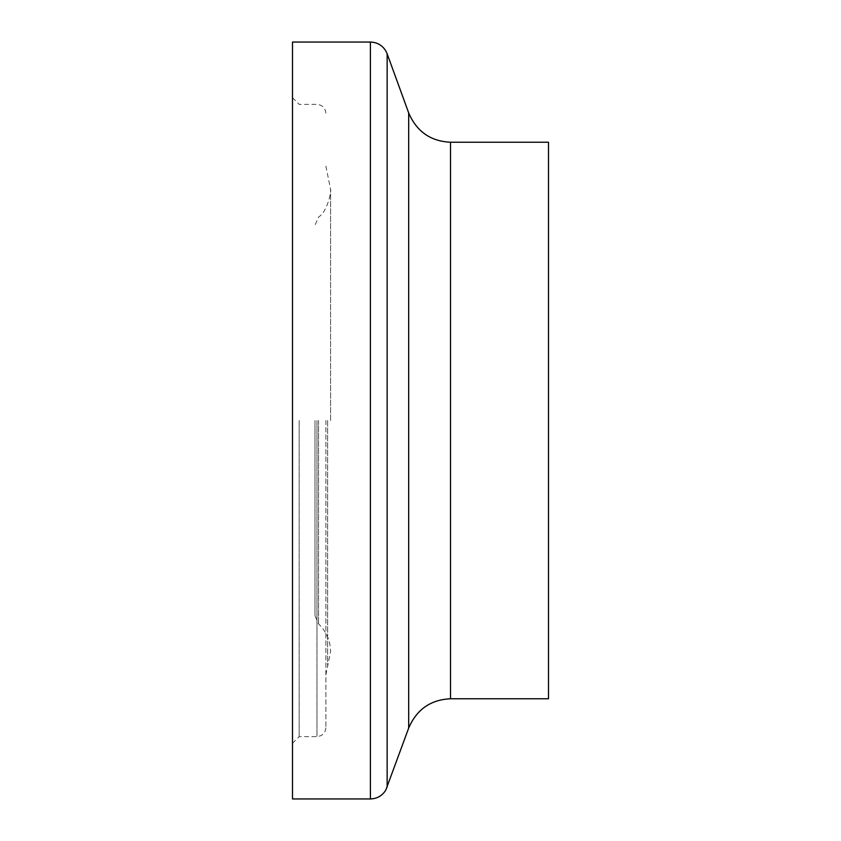 <?xml version="1.0" encoding="UTF-8"?>
<svg xmlns="http://www.w3.org/2000/svg" width="841" height="841" viewBox="0 0 841 841"><rect width="100%" height="100%" fill="white"/><g stroke="black" fill="none" stroke-linecap="round" stroke-linejoin="round"><path stroke-width="0.63" stroke-dasharray="4.21 3.15" d="M548.5 698.776L548.5 142.224M314.997 420.5L314.997 615.749L314.997 420.5M325.887 420.5L325.887 727.717L325.887 420.5M299.175 420.5L299.175 736.621L299.175 420.5M292.5 420.5L292.5 97.703L292.5 420.5M292.5 798.95L292.5 42.05M387.144 787.229L387.144 53.771M370.408 798.95L370.408 42.05M408.684 728.064L408.684 112.936M450.524 698.776L450.524 142.224M318.539 420.5L318.539 623.896L318.539 420.5M327.622 420.5L327.622 666.24L327.622 420.5M316.983 420.5L316.983 736.621L316.983 420.5M325.887 674.871L330.587 651.575C330.397 640.684 326.382 631.454 318.539 623.896L314.997 615.749M325.887 166.129L330.587 189.425C331.617 189.656 328.011 211.091 318.539 217.104L314.997 225.251M330.587 420.5L330.587 189.425L330.587 420.5M292.5 743.297L299.175 736.621L316.983 736.621C322.355 736.054 325.33 733.089 325.887 727.717M292.5 97.703L299.175 104.379L316.983 104.379C322.355 104.946 325.33 107.911 325.887 113.283"/><path stroke-width="1.26" d="M450.524 698.776L450.524 142.224L548.5 142.224L548.5 698.776L450.524 698.776C430.613 699.691 416.673 709.447 408.684 728.064L385.809 790.088C382.256 795.775 377.115 798.729 370.408 798.95L370.408 42.05C377.115 42.271 382.256 45.225 385.809 50.912L387.144 53.771L387.144 787.229M370.408 42.05L292.5 42.05L292.5 798.95L370.408 798.95M450.524 142.224C430.613 141.309 416.673 131.553 408.684 112.936L408.684 728.064M408.684 112.936L387.144 53.771"/></g></svg>

